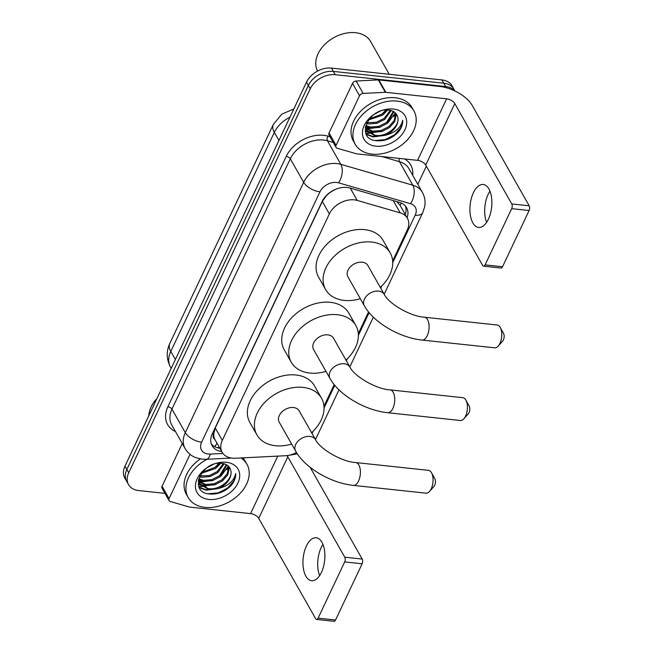 <?xml version="1.0" encoding="UTF-8"?>
<svg xmlns="http://www.w3.org/2000/svg" width="654" height="654" viewBox="0 0 654 654"><rect width="100%" height="100%" fill="white"/><g stroke="black" fill="none" stroke-linecap="round" stroke-linejoin="round"><path stroke-width="0.98" d="M392.662 260.905L407.221 230.094A20.258 14.396 150.4 0 0 407.393 218.232A20.258 14.396 150.4 0 0 400.215 212.885L357.248 200.418A20.258 14.396 150.4 0 0 354.329 199.854A20.258 14.396 150.4 0 0 329.371 213.899L222.311 440.371A20.258 14.396 150.4 0 0 222.139 452.241A20.258 14.396 150.4 0 0 235.375 458.233L285.422 455.732A20.258 14.396 150.4 0 0 296.466 452.503M335.796 189.235L332.191 191.14A6.753 4.799 150.4 0 0 331.799 191.238M326.428 195.456A6.753 4.799 150.4 0 0 326.33 195.644L326.199 195.922A20.258 14.396 -29.6 0 1 332.191 191.14M214.855 439.365A20.258 14.396 -29.6 0 1 213.744 433.823L213.613 434.101A6.753 4.799 150.4 0 0 214.855 439.365L222.139 452.241M407.393 218.232L400.191 205.528L396.806 201.62M326.199 195.922L322.324 201.481L215.264 427.953L213.744 433.823M323.959 406.24L334.194 384.585M358.31 333.573L368.545 311.917M164.963 493.369L138.64 490.557A20.258 14.396 -29.6 0 1 128.552 484.639L126.672 481.336A20.258 14.396 -29.6 0 1 126.851 469.474L308.377 85.445A20.258 14.396 -29.6 0 1 333.344 71.4L443.796 83.221A20.258 14.396 -29.6 0 1 453.892 89.14A20.258 14.396 -29.6 0 0 443.796 83.221L333.344 71.4A20.258 14.396 -29.6 0 0 308.377 85.445L126.851 469.474A20.258 14.396 -29.6 0 0 126.672 481.336L124.8 478.033A20.258 14.396 -29.6 0 1 124.971 466.163L306.505 82.142A20.258 14.396 -29.6 0 1 331.464 68.098L441.924 79.919A20.258 14.396 -29.6 0 1 452.02 85.838L454.947 90.996M407.14 217.782A20.258 14.396 150.4 0 0 406.575 207.719A20.258 14.396 150.4 0 0 399.398 202.372L349.98 188.033A20.258 14.396 150.4 0 0 347.07 187.469A20.258 14.396 150.4 0 0 322.103 201.514L212.288 433.839A20.258 14.396 150.4 0 0 212.117 445.701A20.258 14.396 150.4 0 0 221.755 451.562M228.548 467.087A27.002 19.195 -29.6 0 1 226.676 469.744M205.797 486.2A27.002 19.195 -29.6 0 1 202.609 486.511A27.002 19.195 -29.6 0 0 205.797 486.2M201.923 486.527A27.002 19.195 -29.6 0 1 198.865 486.413A27.002 19.195 -29.6 0 0 201.923 486.527M395.539 113.821A27.002 19.195 -29.6 0 1 393.659 116.486M372.78 132.942A27.002 19.195 -29.6 0 1 369.6 133.244A27.002 19.195 -29.6 0 0 372.78 132.942M368.905 133.269A27.002 19.195 -29.6 0 1 365.856 133.154A27.002 19.195 -29.6 0 0 368.905 133.269M128.552 484.639A20.258 14.396 -29.6 0 1 128.724 472.777L310.249 88.748A20.258 14.396 -29.6 0 1 335.216 74.703L445.676 86.532A20.258 14.396 -29.6 0 1 454.661 90.857M426.334 166.206L417.8 184.273M219.883 448.26A20.258 14.396 -29.6 0 1 211.332 443.96M405.488 206.149A20.258 14.396 -29.6 0 1 405.267 214.479M484.949 206.1A27.002 13.505 -83.9 0 0 484.884 206.68A21.607 10.799 96.1 0 1 484.949 206.124A21.607 10.799 96.1 0 1 488.154 194.32A21.607 10.799 96.1 0 1 489.952 191.14M488.399 219.172A21.607 10.799 -83.9 0 0 491.489 197.034A21.607 10.799 -83.9 0 0 483.2 184.477A21.607 10.799 -83.9 0 0 473.398 192.742A21.607 10.799 -83.9 0 0 470.316 214.88A21.607 10.799 -83.9 0 0 478.605 227.437A21.607 10.799 -83.9 0 0 488.399 219.172M336.082 145.36A3.376 2.403 150.4 0 0 336.05 147.338L329.019 134.953A3.376 2.403 -29.6 0 1 329.052 132.975L336.082 145.36L359.528 95.77L352.49 83.377A3.376 2.403 -29.6 0 1 356.128 81.022L378.298 79.911A3.376 2.403 -29.6 0 1 378.821 79.927L439.611 86.434A27.002 13.358 -154.7 0 1 472.237 105.449L529.2 205.806A3.376 1.684 96.1 0 1 529.119 210.523L511.673 208.651A3.376 1.684 -83.9 0 0 511.755 203.934L454.8 103.577A6.753 3.344 25.3 0 0 446.641 98.828L385.852 92.32A3.376 2.403 150.4 0 0 385.329 92.304L363.158 93.416A3.376 2.403 150.4 0 0 359.528 95.77M329.052 132.975L352.49 83.377M336.05 147.338A3.376 2.403 150.4 0 0 337.251 148.229L356.283 153.755A3.376 2.403 150.4 0 0 356.765 153.845L417.554 160.353A6.753 3.344 25.3 0 1 425.713 165.11L482.677 265.467A3.376 1.684 -83.9 0 0 483.568 266.17A3.376 1.684 -83.9 0 0 485.096 264.878L502.542 266.742L529.119 210.523M502.542 266.742A3.376 1.684 96.1 0 1 501.013 268.034L483.568 266.17M485.096 264.878L511.673 208.651M486.609 222.36A21.607 10.799 96.1 0 1 484.892 206.648M317.558 71.09A30.378 21.598 -29.6 0 1 324.597 44.636A30.378 21.598 -29.6 0 1 355.523 32.7A30.378 21.598 -29.6 0 1 370.663 41.57L389.228 74.278M372.02 154.123A33.755 23.994 -29.6 0 1 355.204 144.264A33.755 23.994 -29.6 0 1 362.439 114.638A33.755 23.994 -29.6 0 1 397.092 101.084A33.755 23.994 -29.6 0 1 413.917 110.943A33.755 23.994 -29.6 0 1 406.674 140.569A33.755 23.994 -29.6 0 1 372.02 154.123M355.204 144.264L353.323 140.962A33.755 23.994 -29.6 0 1 360.567 111.335A33.755 23.994 -29.6 0 1 395.22 97.781A33.755 23.994 -29.6 0 1 412.045 107.64L413.917 110.943M397.967 132.468C401.327 128.462 402.913 124.399 402.717 120.262C401.008 127.71 395.155 132.737 385.149 135.337A16.881 12.001 -29.6 0 0 397.738 117.238C396.79 113.183 393.863 110.804 388.958 110.101C368.913 107.101 354.86 138.689 375.878 140.651C384.16 141.526 391.517 138.795 397.967 132.468M393.332 109.038A23.626 16.8 -29.6 0 1 404.908 129.786A23.626 16.8 -29.6 0 1 375.78 146.169A23.626 16.8 -29.6 0 1 364.213 125.429A23.626 16.8 -29.6 0 1 393.332 109.038M365.962 128.086L372.796 131.176L381.094 130.522L388.909 126.582L394.182 120.508L395.564 114.017L395.327 112.831M366.109 128.683L373.377 132.214L381.683 131.56L389.49 127.62L394.771 121.538L396.152 115.047L395.695 113.199M365.749 125.503L370.45 127.048L378.756 126.394L386.563 122.453L393.283 111.384M365.733 126.173L371.039 128.086L379.336 127.432L387.152 123.492L393.872 111.72M366.853 122.682L376.41 122.265L384.217 118.325L390.332 110.33M366.493 123.467L368.692 123.949L376.998 123.295L384.805 119.355L391.174 110.542M369.273 118.946L381.871 114.197L385.958 110.027M368.472 119.993L382.459 115.227L387.258 109.995M374.047 114.466L379.663 111.442M365.382 127.105L367.017 130.89L375.723 136.343L385.149 135.337M366.739 130.367L375.134 135.313C386.432 137.52 400.469 125.584 397.738 117.238M365.733 125.576L367.017 130.89M365.292 127.718L365.7 128.233M383.309 114.54L387.765 110.003M366.027 128.151L368.357 128.634L380.35 127.113M387.994 122.797L395.335 112.856M365.333 131.094L367.85 132.133M368.374 132.28L370.704 132.762L382.696 131.241M366.461 134.52L373.05 136.89L385.043 135.37M365.88 127.677L372.731 128.241M365.275 130.702L367.45 131.577M367.761 131.675L375.077 132.37M366.224 134.037L372.755 136.375L377.423 136.498M375.012 140.496L385.157 139.637L394.615 134.765L400.706 127.832L402.717 120.262M500.236 327.458L503.523 333.352A4.725 2.363 96.1 0 1 503.4 339.933A4.725 2.363 96.1 0 1 502.705 341.02L498.242 346.089A11.478 5.739 -83.9 0 0 499.926 343.44A11.478 5.739 -83.9 0 0 500.236 327.458A11.478 5.739 -83.9 0 0 497.163 325.005L424.495 317.231A11.478 5.739 96.1 0 1 428.893 323.894A11.478 5.739 96.1 0 1 427.258 335.657A11.478 5.739 96.1 0 1 422.051 340.047L494.718 347.83A11.478 5.739 -83.9 0 0 498.242 346.089M424.495 317.231C409.78 316.373 388.214 303.088 384.307 294.455L367.9 265.549A11.478 8.159 150.4 0 0 362.177 262.197A11.478 8.159 150.4 0 0 350.397 266.807A11.478 8.159 150.4 0 0 347.936 276.879L364.343 305.786C373.761 322.814 399.896 337.807 422.051 340.047M360.329 298.706A37.131 26.397 -29.6 0 1 344.127 300.39A37.131 26.397 -29.6 0 1 325.627 289.542A37.131 26.397 -29.6 0 1 333.589 256.957A37.131 26.397 -29.6 0 1 371.709 242.045A37.131 26.397 -29.6 0 1 390.209 252.885A37.131 26.397 -29.6 0 1 380.293 287.376M325.627 289.542L318.596 277.157A37.131 26.397 -29.6 0 1 326.559 244.563A37.131 26.397 -29.6 0 1 364.679 229.652A37.131 26.397 -29.6 0 1 383.179 240.5L390.209 252.885M465.885 400.125L469.171 406.02A4.725 2.363 96.1 0 1 469.049 412.6A4.725 2.363 96.1 0 1 468.354 413.696L463.89 418.756A11.478 5.739 -83.9 0 0 465.574 416.108A11.478 5.739 -83.9 0 0 465.885 400.125A11.478 5.739 -83.9 0 0 462.811 397.673L390.144 389.898A11.478 5.739 96.1 0 1 394.542 396.561A11.478 5.739 96.1 0 1 392.907 408.325A11.478 5.739 96.1 0 1 387.699 412.715L460.367 420.497A11.478 5.739 -83.9 0 0 463.89 418.756M390.144 389.898C375.429 389.04 353.863 375.756 349.955 367.131L333.548 338.216A11.478 8.159 150.4 0 0 327.834 334.864A11.478 8.159 150.4 0 0 316.046 339.475A11.478 8.159 150.4 0 0 313.585 349.547L329.992 378.462C339.41 395.482 365.545 410.475 387.699 412.715M325.978 371.374A37.131 26.397 -29.6 0 1 309.775 373.058A37.131 26.397 -29.6 0 1 291.275 362.21A37.131 26.397 -29.6 0 1 299.238 329.624A37.131 26.397 -29.6 0 1 337.358 314.713A37.131 26.397 -29.6 0 1 355.858 325.553A37.131 26.397 -29.6 0 1 345.941 360.052M291.275 362.21L284.245 349.825A37.131 26.397 -29.6 0 1 292.207 317.231A37.131 26.397 -29.6 0 1 330.327 302.32A37.131 26.397 -29.6 0 1 348.827 313.168L355.858 325.553M431.534 472.793L434.82 478.687A4.725 2.363 96.1 0 1 434.697 485.268A4.725 2.363 96.1 0 1 434.003 486.363L429.539 491.424A11.478 5.739 -83.9 0 0 431.223 488.775A11.478 5.739 -83.9 0 0 431.534 472.793A11.478 5.739 -83.9 0 0 428.46 470.34L355.792 462.566A11.478 5.739 96.1 0 1 360.199 469.237A11.478 5.739 96.1 0 1 358.555 480.992A11.478 5.739 96.1 0 1 353.348 485.391L426.024 493.165A11.478 5.739 -83.9 0 0 429.539 491.424M355.792 462.566C341.077 461.708 319.512 448.423 315.604 439.799L299.197 410.884A11.478 8.159 150.4 0 0 293.483 407.532A11.478 8.159 150.4 0 0 281.702 412.143A11.478 8.159 150.4 0 0 279.233 422.214L295.649 451.129C305.058 468.15 331.202 483.142 353.348 485.391M291.627 444.05A37.131 26.397 -29.6 0 1 275.432 445.726A37.131 26.397 -29.6 0 1 256.924 434.877A37.131 26.397 -29.6 0 1 264.886 402.292A37.131 26.397 -29.6 0 1 303.006 387.381A37.131 26.397 -29.6 0 1 321.515 398.221A37.131 26.397 -29.6 0 1 311.59 432.719M256.924 434.877L249.893 422.492A37.131 26.397 -29.6 0 1 257.856 389.898A37.131 26.397 -29.6 0 1 295.976 374.987A37.131 26.397 -29.6 0 1 314.476 385.835L321.515 398.221M319.626 575.618A21.607 10.799 96.1 0 1 317.901 559.906A21.607 10.799 96.1 0 1 317.958 559.391A21.607 10.799 96.1 0 1 321.171 547.586A21.607 10.799 96.1 0 1 322.962 544.398M321.416 572.438A21.607 10.799 -83.9 0 0 324.498 550.292A21.607 10.799 -83.9 0 0 316.217 537.735A21.607 10.799 -83.9 0 0 306.415 546A21.607 10.799 -83.9 0 0 303.333 568.146A21.607 10.799 -83.9 0 0 311.615 580.703A21.607 10.799 -83.9 0 0 321.416 572.438M169.092 498.626A3.376 2.403 150.4 0 0 169.067 500.604L162.037 488.211A3.376 2.403 -29.6 0 1 162.061 486.233L169.092 498.626L190.036 454.317M162.061 486.233L182.262 443.51M317.967 559.358A27.002 13.505 -83.9 0 0 317.901 559.938M310.119 467.275L362.21 559.064A3.376 1.684 96.1 0 1 362.128 563.781L344.691 561.917A3.376 1.684 -83.9 0 0 344.772 557.2L287.809 456.844A6.753 3.344 25.3 0 0 286.877 455.609M169.067 500.604A3.376 2.403 150.4 0 0 170.261 501.495L189.3 507.014A3.376 2.403 150.4 0 0 189.783 507.112L250.572 513.619A6.753 3.344 25.3 0 1 258.731 518.369L315.686 618.725A3.376 1.684 -83.9 0 0 316.585 619.436A3.376 1.684 -83.9 0 0 318.114 618.144L335.551 620.008L362.128 563.781M335.551 620.008A3.376 1.684 96.1 0 1 334.022 621.3L316.585 619.436M318.114 618.144L344.691 561.917M148.785 415.789A30.378 21.598 -29.6 0 1 156.886 398.646M240.934 457.955A33.755 23.994 -29.6 0 1 246.926 464.201A33.755 23.994 -29.6 0 1 239.691 493.827A33.755 23.994 -29.6 0 1 205.037 507.39A33.755 23.994 -29.6 0 1 188.213 497.531A33.755 23.994 -29.6 0 1 207.065 459.271M188.213 497.531L186.341 494.228A33.755 23.994 -29.6 0 1 200.296 458.928M230.976 485.726C234.345 481.728 235.922 477.657 235.726 473.529C234.026 480.976 228.172 485.996 218.166 488.595A16.881 12.001 -29.6 0 0 230.756 470.496C229.807 466.441 226.881 464.062 221.976 463.359C201.931 460.359 187.87 491.955 208.896 493.917C217.169 494.784 224.535 492.061 230.976 485.726M226.349 462.304A23.626 16.8 -29.6 0 1 237.917 483.044A23.626 16.8 -29.6 0 1 208.798 499.435A23.626 16.8 -29.6 0 1 197.222 478.687A23.626 16.8 -29.6 0 1 226.349 462.304M198.971 481.352L205.806 484.442L214.111 483.788L221.919 479.848L227.2 473.774L228.581 467.275L228.336 466.098L221.011 476.055M199.118 481.949L206.394 485.472L214.692 484.818L222.507 480.878L227.78 474.804L229.162 468.305L228.704 466.466M198.767 478.769L203.468 480.314L211.765 479.66L219.572 475.72L226.3 464.651M198.751 479.439L204.048 481.344L212.354 480.69L220.161 476.75L226.889 464.986M199.871 475.949L209.419 475.532L217.234 471.591L223.349 463.588M199.503 476.725L201.702 477.216L210.008 476.562L217.815 472.621L224.183 463.8M202.282 472.204L214.888 467.455L218.976 463.285M201.481 473.259L215.477 468.493L220.267 463.253M207.056 467.733L212.681 464.7M198.399 480.363L200.034 484.156L208.74 489.609L218.166 488.595M199.756 483.633L208.152 488.571C219.45 490.778 233.478 478.842 230.756 470.496M198.742 478.834L200.034 484.156M198.309 480.976L198.71 481.499M242.855 457.857A33.755 23.994 -29.6 0 1 245.054 460.898L246.926 464.201M216.327 467.798L220.782 463.269M199.045 481.418L201.375 481.892L213.368 480.379M198.342 484.361L200.868 485.391M201.383 485.546L203.721 486.02L215.714 484.508M199.478 487.786L206.059 490.157L218.052 488.636M198.898 480.935L205.748 481.507M198.285 483.968L200.459 484.843M200.778 484.941L208.095 485.636M199.233 487.295L205.773 489.633L210.433 489.764M208.029 493.754L218.174 492.895L227.625 488.031L233.715 481.091L235.726 473.529M350.266 188.115L357.248 200.418M214.618 446.608A20.258 8.232 -92.9 0 0 216.924 443.052M400.117 205.413A20.258 11.715 -73.8 0 0 401.164 203.002M213.613 434.101A20.258 10.023 -154.7 0 1 212.248 433.921M322.324 201.481L329.371 213.899M393.234 200.582L400.215 212.885M215.264 427.953L222.311 440.371M289.926 117.213A27.002 19.195 150.4 0 0 274.337 132.378L170.784 351.443A27.002 19.195 150.4 0 0 170.547 367.262C166.427 359.389 166.165 351.476 169.762 343.522A23.626 11.69 25.3 0 0 170.784 351.443L175.378 359.536M278.931 140.471L274.337 132.378A23.626 11.69 -154.7 0 1 273.315 124.456L281.76 114.18L293.818 108.973M124.971 466.163L128.724 472.777M306.505 82.142L310.249 88.748M331.464 68.098L335.216 74.703M441.924 79.919L445.676 86.532M392.743 262.704L415.208 215.174A13.505 9.597 150.4 0 0 410.54 203.696L338.559 182.826A13.505 9.597 150.4 0 0 336.614 182.45A13.505 9.597 150.4 0 0 319.978 191.81L201.628 442.169A13.505 9.597 150.4 0 0 208.242 454.023A13.505 9.597 150.4 0 0 210.335 454.08L222.949 453.451M201.628 442.169A13.505 6.679 25.3 0 1 185.311 432.67L303.66 182.311A27.002 19.195 -29.6 0 1 336.941 163.582A27.002 19.195 -29.6 0 1 340.824 164.334L327.466 140.79A27.002 19.195 150.4 0 0 323.583 140.038A27.002 19.195 150.4 0 0 290.294 158.767L171.953 409.126A27.002 19.195 150.4 0 0 171.724 424.945L185.082 448.489A27.002 19.195 -29.6 0 1 185.311 432.67L171.953 409.126A3.376 1.668 -154.7 0 0 167.874 406.747L286.215 156.388A3.376 1.668 -154.7 0 1 290.294 158.767L303.66 182.311A13.505 6.679 25.3 0 0 319.978 191.81M185.082 448.489C187.649 452.87 191.344 455.977 196.175 457.8L202.119 459.19L206.321 459.304A13.505 5.485 -92.9 0 0 210.335 454.08M286.215 156.388A30.378 21.598 -29.6 0 1 323.665 135.321A30.378 21.598 -29.6 0 1 328.038 136.171L330.041 136.751M404.589 158.971A30.378 21.598 -29.6 0 1 412.723 175.337M175.435 431.485A30.378 21.598 -29.6 0 1 167.874 406.747M338.559 182.826A13.505 7.807 -73.8 0 0 340.824 164.334L412.805 185.205L399.447 161.669L381.674 156.51M410.54 203.696A13.505 7.807 -73.8 0 0 412.805 185.205A27.002 19.195 -29.6 0 1 422.378 192.341L409.02 168.797A27.002 19.195 150.4 0 0 399.447 161.669A3.376 1.954 106.2 0 1 399.357 158.407M333.295 142.482L327.466 140.79A3.376 1.954 106.2 0 1 328.038 136.171M312.015 433.471L313.029 431.338M324.041 408.039L334.791 385.304M346.367 360.804L347.372 358.67M358.392 335.371L369.134 312.637M380.718 288.136L381.723 286.002M289.567 455.143L290.147 455.11A13.505 5.485 -92.9 0 0 291.496 454.62M315.269 439.194A13.505 6.679 25.3 0 0 316.225 437.984L338.993 389.825M415.208 215.174A13.505 6.679 25.3 0 0 422.729 212.689L424.642 206.885C425.615 201.718 424.863 196.87 422.378 192.341M425.713 165.11L454.8 103.577M417.554 160.353L446.641 98.828M378.821 79.927L385.852 92.32M511.755 203.934L529.2 205.806M385.329 92.304L378.298 79.911M356.128 81.022L363.158 93.416M384.307 294.455A11.478 8.159 150.4 0 0 378.592 291.104A11.478 8.159 150.4 0 0 364.442 299.066A11.478 8.159 150.4 0 0 364.343 305.786M349.955 367.131A11.478 8.159 150.4 0 0 344.241 363.779A11.478 8.159 150.4 0 0 330.09 371.734A11.478 8.159 150.4 0 0 329.992 378.462M315.604 439.799A11.478 8.159 150.4 0 0 309.89 436.447A11.478 8.159 150.4 0 0 295.747 444.401A11.478 8.159 150.4 0 0 295.649 451.129M258.731 518.369L287.809 456.844M250.572 513.619L277.754 456.116M344.772 557.2L362.21 559.064M217.054 447.638L219.458 447.516M169.762 343.522L273.315 124.456M170.547 367.262L171.193 368.39M290.147 455.11L297.325 453.843M315.449 439.504L316.225 437.984M349.825 366.902L373.344 317.157M384.176 294.235L422.729 212.689M206.321 459.304L231.442 458.053"/></g></svg>
